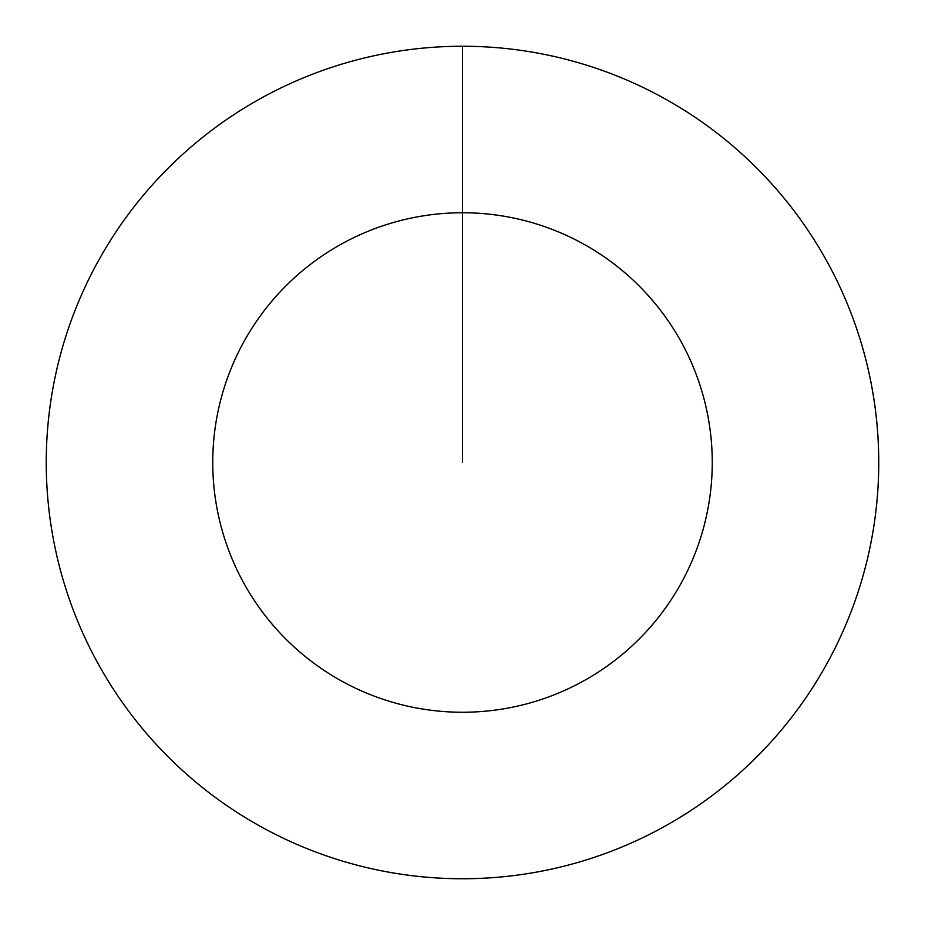 <?xml version="1.0" encoding="UTF-8"?>
<svg xmlns="http://www.w3.org/2000/svg" width="925" height="925" viewBox="0 0 925 925"><rect width="100%" height="100%" fill="white"/><g stroke="black" fill="none" stroke-linecap="round" stroke-linejoin="round"><path stroke-width="1.39" d="M462.5 46.25A416.25 416.25 0 0 1 878.75 462.5A416.25 416.25 0 0 1 462.5 878.75A416.25 416.25 0 0 1 46.25 462.5A416.25 416.25 0 0 1 462.5 46.25L462.5 212.75A249.75 249.75 0 0 1 712.25 462.5A249.75 249.75 0 0 1 462.5 712.25A249.75 249.75 0 0 1 212.75 462.5A249.75 249.75 0 0 1 462.5 212.75L462.5 462.5"/></g></svg>
